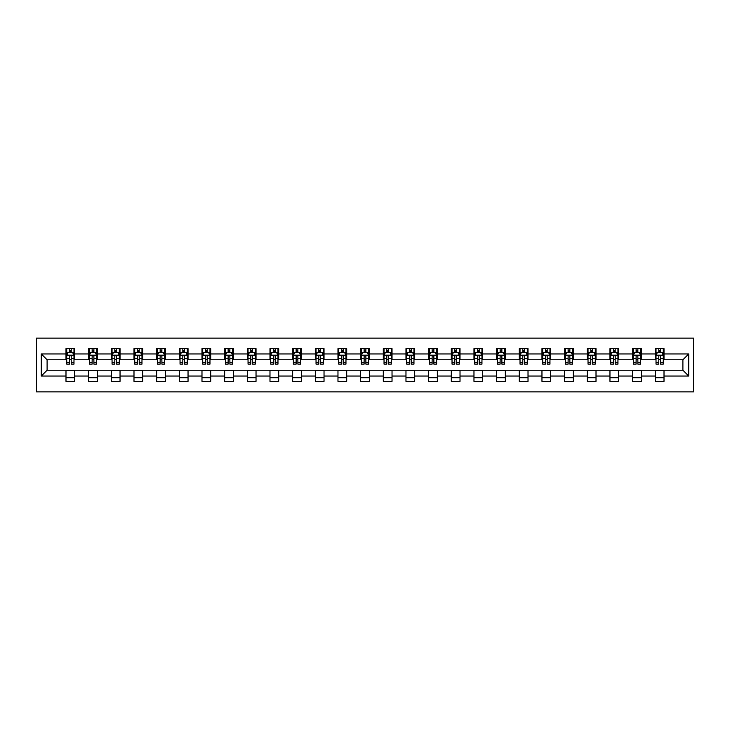 <?xml version="1.0" encoding="UTF-8"?>
<svg xmlns="http://www.w3.org/2000/svg" width="730" height="730" viewBox="0 0 730 730"><rect width="100%" height="100%" fill="white"/><g stroke="black" fill="none" stroke-linecap="round" stroke-linejoin="round"><path stroke-width="1.09" d="M36.5 391.882L693.5 391.882L693.5 338.118L36.5 338.118L36.5 391.882M664.008 353.959L664.008 348.657L655.284 348.657L655.284 353.959L641.341 353.959L641.341 348.657L632.627 348.657L632.627 353.959L618.675 353.959L618.675 348.657L609.961 348.657L609.961 353.959L596.008 353.959L596.008 348.657L587.294 348.657L587.294 353.959L573.342 353.959L573.342 348.657L564.628 348.657L564.628 353.959L550.685 353.959L550.685 348.657L541.961 348.657L541.961 353.959L528.018 353.959L528.018 348.657L519.295 348.657L519.295 353.959L505.352 353.959L505.352 348.657L496.628 348.657L496.628 353.959L482.685 353.959L482.685 348.657L473.971 348.657L473.971 353.959L460.019 353.959L460.019 348.657L451.304 348.657L451.304 353.959L437.352 353.959L437.352 348.657L428.638 348.657L428.638 353.959L414.686 353.959L414.686 348.657L405.971 348.657L405.971 353.959L392.028 353.959L392.028 348.657L383.305 348.657L383.305 353.959L369.362 353.959L369.362 348.657L360.638 348.657L360.638 353.959L346.695 353.959L346.695 348.657L337.972 348.657L337.972 353.959L324.029 353.959L324.029 348.657L315.314 348.657L315.314 353.959L301.362 353.959L301.362 348.657L292.648 348.657L292.648 353.959L278.696 353.959L278.696 348.657L269.981 348.657L269.981 353.959L256.029 353.959L256.029 348.657L247.315 348.657L247.315 353.959L233.372 353.959L233.372 348.657L224.648 348.657L224.648 353.959L210.705 353.959L210.705 348.657L201.982 348.657L201.982 353.959L188.039 353.959L188.039 348.657L179.315 348.657L179.315 353.959L165.372 353.959L165.372 348.657L156.658 348.657L156.658 353.959L142.706 353.959L142.706 348.657L133.992 348.657L133.992 353.959L120.039 353.959L120.039 348.657L111.325 348.657L111.325 353.959L97.373 353.959L97.373 348.657L88.658 348.657L88.658 353.959L74.715 353.959L74.715 348.657L65.992 348.657L65.992 353.959L41.291 353.959L41.291 376.041L47.103 370.229L65.992 370.229L65.992 381.343L74.715 381.343L74.715 370.229L88.658 370.229L88.658 381.343L97.373 381.343L97.373 370.229L111.325 370.229L111.325 381.343L120.039 381.343L120.039 370.229L133.992 370.229L133.992 381.343L142.706 381.343L142.706 370.229L156.658 370.229L156.658 381.343L165.372 381.343L165.372 370.229L179.315 370.229L179.315 381.343L188.039 381.343L188.039 370.229L201.982 370.229L201.982 381.343L210.705 381.343L210.705 370.229L224.648 370.229L224.648 381.343L233.372 381.343L233.372 370.229L247.315 370.229L247.315 381.343L256.029 381.343L256.029 370.229L269.981 370.229L269.981 381.343L278.696 381.343L278.696 370.229L292.648 370.229L292.648 381.343L301.362 381.343L301.362 370.229L315.314 370.229L315.314 381.343L324.029 381.343L324.029 370.229L337.972 370.229L337.972 381.343L346.695 381.343L346.695 370.229L360.638 370.229L360.638 381.343L369.362 381.343L369.362 370.229L383.305 370.229L383.305 381.343L392.028 381.343L392.028 370.229L405.971 370.229L405.971 381.343L414.686 381.343L414.686 370.229L428.638 370.229L428.638 381.343L437.352 381.343L437.352 370.229L451.304 370.229L451.304 381.343L460.019 381.343L460.019 370.229L473.971 370.229L473.971 381.343L482.685 381.343L482.685 370.229L496.628 370.229L496.628 381.343L505.352 381.343L505.352 370.229L519.295 370.229L519.295 381.343L528.018 381.343L528.018 370.229L541.961 370.229L541.961 381.343L550.685 381.343L550.685 370.229L564.628 370.229L564.628 381.343L573.342 381.343L573.342 370.229L587.294 370.229L587.294 381.343L596.008 381.343L596.008 370.229L609.961 370.229L609.961 381.343L618.675 381.343L618.675 370.229L632.627 370.229L632.627 381.343L641.341 381.343L641.341 370.229L655.284 370.229L655.284 381.343L664.008 381.343L664.008 370.229L682.897 370.229L682.897 359.771L664.008 359.771L664.008 353.959L688.709 353.959L688.709 376.041L664.008 376.041M655.284 376.041L641.341 376.041M632.627 376.041L618.675 376.041M609.961 376.041L596.008 376.041M587.294 376.041L573.342 376.041M564.628 376.041L550.685 376.041M541.961 376.041L528.018 376.041M519.295 376.041L505.352 376.041M496.628 376.041L482.685 376.041M473.971 376.041L460.019 376.041M451.304 376.041L437.352 376.041M428.638 376.041L414.686 376.041M405.971 376.041L392.028 376.041M383.305 376.041L369.362 376.041M360.638 376.041L346.695 376.041M337.972 376.041L324.029 376.041M315.314 376.041L301.362 376.041M292.648 376.041L278.696 376.041M269.981 376.041L256.029 376.041M247.315 376.041L233.372 376.041M224.648 376.041L210.705 376.041M201.982 376.041L188.039 376.041M179.315 376.041L165.372 376.041M156.658 376.041L142.706 376.041M133.992 376.041L120.039 376.041M111.325 376.041L97.373 376.041M88.658 376.041L74.715 376.041M65.992 376.041L41.291 376.041M655.284 353.959L655.284 359.771L641.341 359.771L641.341 353.959M632.627 353.959L632.627 359.771L618.675 359.771L618.675 353.959M609.961 353.959L609.961 359.771L596.008 359.771L596.008 353.959M587.294 353.959L587.294 359.771L573.342 359.771L573.342 353.959M564.628 353.959L564.628 359.771L550.685 359.771L550.685 353.959M541.961 353.959L541.961 359.771L528.018 359.771L528.018 353.959M519.295 353.959L519.295 359.771L505.352 359.771L505.352 353.959M496.628 353.959L496.628 359.771L482.685 359.771L482.685 353.959M473.971 353.959L473.971 359.771L460.019 359.771L460.019 353.959M451.304 353.959L451.304 359.771L437.352 359.771L437.352 353.959M428.638 353.959L428.638 359.771L414.686 359.771L414.686 353.959M405.971 353.959L405.971 359.771L392.028 359.771L392.028 353.959M383.305 353.959L383.305 359.771L369.362 359.771L369.362 353.959M360.638 353.959L360.638 359.771L346.695 359.771L346.695 353.959M337.972 353.959L337.972 359.771L324.029 359.771L324.029 353.959M315.314 353.959L315.314 359.771L301.362 359.771L301.362 353.959M292.648 353.959L292.648 359.771L278.696 359.771L278.696 353.959M269.981 353.959L269.981 359.771L256.029 359.771L256.029 353.959M247.315 353.959L247.315 359.771L233.372 359.771L233.372 353.959M224.648 353.959L224.648 359.771L210.705 359.771L210.705 353.959M201.982 353.959L201.982 359.771L188.039 359.771L188.039 353.959M179.315 353.959L179.315 359.771L165.372 359.771L165.372 353.959M156.658 353.959L156.658 359.771L142.706 359.771L142.706 353.959M133.992 353.959L133.992 359.771L120.039 359.771L120.039 353.959M111.325 353.959L111.325 359.771L97.373 359.771L97.373 353.959M88.658 353.959L88.658 359.771L74.715 359.771L74.715 353.959M65.992 353.959L65.992 359.771L47.103 359.771L41.291 353.959M47.103 359.771L47.103 370.229M688.709 376.041L682.897 370.229M682.897 359.771L688.709 353.959M65.992 352.289L66.722 352.289M69.478 352.289L71.221 352.289M73.986 352.289L74.715 352.289M65.992 359.625L66.722 359.625M69.478 359.625L71.221 359.625M73.986 359.625L74.715 359.625M65.992 370.375L74.715 370.375M65.992 377.711L74.715 377.711M88.658 370.375L97.373 370.375M88.658 377.711L97.373 377.711M88.658 352.289L89.388 352.289M92.144 352.289L93.887 352.289M96.652 352.289L97.373 352.289M88.658 359.625L89.388 359.625M92.144 359.625L93.887 359.625M96.652 359.625L97.373 359.625M111.325 370.375L120.039 370.375M111.325 377.711L120.039 377.711M111.325 352.289L112.055 352.289M114.811 352.289L116.554 352.289M119.318 352.289L120.039 352.289M111.325 359.625L112.055 359.625M114.811 359.625L116.554 359.625M119.318 359.625L120.039 359.625M133.992 370.375L142.706 370.375M133.992 377.711L142.706 377.711M133.992 352.289L134.712 352.289M137.477 352.289L139.22 352.289M141.976 352.289L142.706 352.289M133.992 359.625L134.712 359.625M137.477 359.625L139.22 359.625M141.976 359.625L142.706 359.625M156.658 370.375L165.372 370.375M156.658 377.711L165.372 377.711M156.658 352.289L157.379 352.289M160.144 352.289L161.887 352.289M164.642 352.289L165.372 352.289M156.658 359.625L157.379 359.625M160.144 359.625L161.887 359.625M164.642 359.625L165.372 359.625M179.315 370.375L188.039 370.375M179.315 377.711L188.039 377.711M179.315 352.289L180.045 352.289M182.81 352.289L184.553 352.289M187.309 352.289L188.039 352.289M179.315 359.625L180.045 359.625M182.81 359.625L184.553 359.625M187.309 359.625L188.039 359.625M201.982 370.375L210.705 370.375M201.982 377.711L210.705 377.711M201.982 352.289L202.712 352.289M205.468 352.289L207.22 352.289M209.975 352.289L210.705 352.289M201.982 359.625L202.712 359.625M205.468 359.625L207.22 359.625M209.975 359.625L210.705 359.625M224.648 370.375L233.372 370.375M224.648 377.711L233.372 377.711M224.648 352.289L225.378 352.289M228.134 352.289L229.877 352.289M232.642 352.289L233.372 352.289M224.648 359.625L225.378 359.625M228.134 359.625L229.877 359.625M232.642 359.625L233.372 359.625M247.315 370.375L256.029 370.375M247.315 377.711L256.029 377.711M247.315 352.289L248.045 352.289M250.801 352.289L252.543 352.289M255.308 352.289L256.029 352.289M247.315 359.625L248.045 359.625M250.801 359.625L252.543 359.625M255.308 359.625L256.029 359.625M269.981 370.375L278.696 370.375M269.981 377.711L278.696 377.711M269.981 352.289L270.711 352.289M273.467 352.289L275.21 352.289M277.975 352.289L278.696 352.289M269.981 359.625L270.711 359.625M273.467 359.625L275.21 359.625M277.975 359.625L278.696 359.625M292.648 370.375L301.362 370.375M292.648 377.711L301.362 377.711M292.648 352.289L293.369 352.289M296.134 352.289L297.876 352.289M300.632 352.289L301.362 352.289M292.648 359.625L293.369 359.625M296.134 359.625L297.876 359.625M300.632 359.625L301.362 359.625M315.314 370.375L324.029 370.375M315.314 377.711L324.029 377.711M315.314 352.289L316.035 352.289M318.8 352.289L320.543 352.289M323.299 352.289L324.029 352.289M315.314 359.625L316.035 359.625M318.8 359.625L320.543 359.625M323.299 359.625L324.029 359.625M337.972 370.375L346.695 370.375M337.972 377.711L346.695 377.711M337.972 352.289L338.702 352.289M341.467 352.289L343.209 352.289M345.965 352.289L346.695 352.289M337.972 359.625L338.702 359.625M341.467 359.625L343.209 359.625M345.965 359.625L346.695 359.625M360.638 370.375L369.362 370.375M360.638 377.711L369.362 377.711M360.638 352.289L361.368 352.289M364.124 352.289L365.876 352.289M368.632 352.289L369.362 352.289M360.638 359.625L361.368 359.625M364.124 359.625L365.876 359.625M368.632 359.625L369.362 359.625M383.305 370.375L392.028 370.375M383.305 377.711L392.028 377.711M383.305 352.289L384.035 352.289M386.791 352.289L388.533 352.289M391.298 352.289L392.028 352.289M383.305 359.625L384.035 359.625M386.791 359.625L388.533 359.625M391.298 359.625L392.028 359.625M405.971 370.375L414.686 370.375M405.971 377.711L414.686 377.711M405.971 352.289L406.701 352.289M409.457 352.289L411.2 352.289M413.965 352.289L414.686 352.289M405.971 359.625L406.701 359.625M409.457 359.625L411.2 359.625M413.965 359.625L414.686 359.625M428.638 370.375L437.352 370.375M428.638 377.711L437.352 377.711M428.638 352.289L429.368 352.289M432.123 352.289L433.866 352.289M436.631 352.289L437.352 352.289M428.638 359.625L429.368 359.625M432.123 359.625L433.866 359.625M436.631 359.625L437.352 359.625M451.304 370.375L460.019 370.375M451.304 377.711L460.019 377.711M451.304 352.289L452.025 352.289M454.79 352.289L456.533 352.289M459.289 352.289L460.019 352.289M451.304 359.625L452.025 359.625M454.79 359.625L456.533 359.625M459.289 359.625L460.019 359.625M473.971 370.375L482.685 370.375M473.971 377.711L482.685 377.711M473.971 352.289L474.692 352.289M477.457 352.289L479.199 352.289M481.955 352.289L482.685 352.289M473.971 359.625L474.692 359.625M477.457 359.625L479.199 359.625M481.955 359.625L482.685 359.625M496.628 370.375L505.352 370.375M496.628 377.711L505.352 377.711M496.628 352.289L497.358 352.289M500.123 352.289L501.866 352.289M504.622 352.289L505.352 352.289M496.628 359.625L497.358 359.625M500.123 359.625L501.866 359.625M504.622 359.625L505.352 359.625M519.295 370.375L528.018 370.375M519.295 377.711L528.018 377.711M519.295 352.289L520.025 352.289M522.78 352.289L524.532 352.289M527.288 352.289L528.018 352.289M519.295 359.625L520.025 359.625M522.78 359.625L524.532 359.625M527.288 359.625L528.018 359.625M541.961 370.375L550.685 370.375M541.961 377.711L550.685 377.711M541.961 352.289L542.691 352.289M545.447 352.289L547.19 352.289M549.955 352.289L550.685 352.289M541.961 359.625L542.691 359.625M545.447 359.625L547.19 359.625M549.955 359.625L550.685 359.625M564.628 370.375L573.342 370.375M564.628 377.711L573.342 377.711M564.628 352.289L565.358 352.289M568.113 352.289L569.856 352.289M572.621 352.289L573.342 352.289M564.628 359.625L565.358 359.625M568.113 359.625L569.856 359.625M572.621 359.625L573.342 359.625M587.294 370.375L596.008 370.375M587.294 377.711L596.008 377.711M587.294 352.289L588.024 352.289M590.78 352.289L592.523 352.289M595.288 352.289L596.008 352.289M587.294 359.625L588.024 359.625M590.78 359.625L592.523 359.625M595.288 359.625L596.008 359.625M609.961 370.375L618.675 370.375M609.961 377.711L618.675 377.711M609.961 352.289L610.682 352.289M613.446 352.289L615.189 352.289M617.945 352.289L618.675 352.289M609.961 359.625L610.682 359.625M613.446 359.625L615.189 359.625M617.945 359.625L618.675 359.625M632.627 370.375L641.341 370.375M632.627 377.711L641.341 377.711M632.627 352.289L633.348 352.289M636.113 352.289L637.856 352.289M640.611 352.289L641.341 352.289M632.627 359.625L633.348 359.625M636.113 359.625L637.856 359.625M640.611 359.625L641.341 359.625M655.284 370.375L664.008 370.375M655.284 377.711L664.008 377.711M655.284 352.289L656.014 352.289M658.779 352.289L660.522 352.289M663.278 352.289L664.008 352.289M655.284 359.625L656.014 359.625M658.779 359.625L660.522 359.625M663.278 359.625L664.008 359.625M71.221 350.546L69.478 350.546M73.986 362.308L71.221 362.308L71.221 364.124L73.986 364.124L73.986 355.264L72.535 352.362L68.173 352.362L66.722 355.264L66.722 364.124L69.478 364.124L69.478 362.308L66.722 362.308M66.722 355.264L66.722 348.657M73.986 355.264L73.986 348.657M69.478 352.362L69.478 348.657M71.221 348.657L71.221 352.362M71.221 362.308L71.221 356.359C70.646 355.236 70.062 355.236 69.478 356.359L69.478 362.308M93.887 350.546L92.144 350.546M96.652 362.308L93.887 362.308L93.887 364.124L96.652 364.124L96.652 355.264L95.201 352.362L90.839 352.362L89.388 355.264L89.388 364.124L92.144 364.124L92.144 362.308L89.388 362.308M89.388 355.264L89.388 348.657M96.652 355.264L96.652 348.657M92.144 352.362L92.144 348.657M93.887 348.657L93.887 352.362M93.887 362.308L93.887 356.359C93.312 355.236 92.728 355.236 92.144 356.359L92.144 362.308M116.554 350.546L114.811 350.546M119.318 362.308L116.554 362.308L116.554 364.124L119.318 364.124L119.318 355.264L117.858 352.362L113.506 352.362L112.055 355.264L112.055 364.124L114.811 364.124L114.811 362.308L112.055 362.308M112.055 355.264L112.055 348.657M119.318 355.264L119.318 348.657M114.811 352.362L114.811 348.657M116.554 348.657L116.554 352.362M116.554 362.308L116.554 356.359C115.979 355.236 115.395 355.236 114.811 356.359L114.811 362.308M139.22 350.546L137.477 350.546M141.976 362.308L139.22 362.308L139.22 364.124L141.976 364.124L141.976 355.264L140.525 352.362L136.172 352.362L134.712 355.264L134.712 364.124L137.477 364.124L137.477 362.308L134.712 362.308M134.712 355.264L134.712 348.657M141.976 355.264L141.976 348.657M137.477 352.362L137.477 348.657M139.22 348.657L139.22 352.362M139.22 362.308L139.22 356.359C138.636 355.236 138.061 355.236 137.477 356.359L137.477 362.308M161.887 350.546L160.144 350.546M164.642 362.308L161.887 362.308L161.887 364.124L164.642 364.124L164.642 355.264L163.191 352.362L158.83 352.362L157.379 355.264L157.379 364.124L160.144 364.124L160.144 362.308L157.379 362.308M157.379 355.264L157.379 348.657M164.642 355.264L164.642 348.657M160.144 352.362L160.144 348.657M161.887 348.657L161.887 352.362M161.887 362.308L161.887 356.359C161.303 355.236 160.728 355.236 160.144 356.359L160.144 362.308M184.553 350.546L182.81 350.546M187.309 362.308L184.553 362.308L184.553 364.124L187.309 364.124L187.309 355.264L185.858 352.362L181.496 352.362L180.045 355.264L180.045 364.124L182.81 364.124L182.81 362.308L180.045 362.308M180.045 355.264L180.045 348.657M187.309 355.264L187.309 348.657M182.81 352.362L182.81 348.657M184.553 348.657L184.553 352.362M184.553 362.308L184.553 356.359C183.969 355.236 183.385 355.236 182.81 356.359L182.81 362.308M207.22 350.546L205.468 350.546M209.975 362.308L207.22 362.308L207.22 364.124L209.975 364.124L209.975 355.264L208.525 352.362L204.163 352.362L202.712 355.264L202.712 364.124L205.468 364.124L205.468 362.308L202.712 362.308M202.712 355.264L202.712 348.657M209.975 355.264L209.975 348.657M205.468 352.362L205.468 348.657M207.22 348.657L207.22 352.362M207.22 362.308L207.22 356.359C206.636 355.236 206.052 355.236 205.468 356.359L205.468 362.308M229.877 350.546L228.134 350.546M232.642 362.308L229.877 362.308L229.877 364.124L232.642 364.124L232.642 355.264L231.191 352.362L226.829 352.362L225.378 355.264L225.378 364.124L228.134 364.124L228.134 362.308L225.378 362.308M225.378 355.264L225.378 348.657M232.642 355.264L232.642 348.657M228.134 352.362L228.134 348.657M229.877 348.657L229.877 352.362M229.877 362.308L229.877 356.359C229.302 355.236 228.718 355.236 228.134 356.359L228.134 362.308M252.543 350.546L250.801 350.546M255.308 362.308L252.543 362.308L252.543 364.124L255.308 364.124L255.308 355.264L253.857 352.362L249.496 352.362L248.045 355.264L248.045 364.124L250.801 364.124L250.801 362.308L248.045 362.308M248.045 355.264L248.045 348.657M255.308 355.264L255.308 348.657M250.801 352.362L250.801 348.657M252.543 348.657L252.543 352.362M252.543 362.308L252.543 356.359C251.969 355.236 251.385 355.236 250.801 356.359L250.801 362.308M275.21 350.546L273.467 350.546M277.975 362.308L275.21 362.308L275.21 364.124L277.975 364.124L277.975 355.264L276.515 352.362L272.162 352.362L270.711 355.264L270.711 364.124L273.467 364.124L273.467 362.308L270.711 362.308M270.711 355.264L270.711 348.657M277.975 355.264L277.975 348.657M273.467 352.362L273.467 348.657M275.21 348.657L275.21 352.362M275.21 362.308L275.21 356.359C274.635 355.236 274.051 355.236 273.467 356.359L273.467 362.308M297.876 350.546L296.134 350.546M300.632 362.308L297.876 362.308L297.876 364.124L300.632 364.124L300.632 355.264L299.181 352.362L294.829 352.362L293.369 355.264L293.369 364.124L296.134 364.124L296.134 362.308L293.369 362.308M293.369 355.264L293.369 348.657M300.632 355.264L300.632 348.657M296.134 352.362L296.134 348.657M297.876 348.657L297.876 352.362M297.876 362.308L297.876 356.359C297.293 355.236 296.718 355.236 296.134 356.359L296.134 362.308M320.543 350.546L318.8 350.546M323.299 362.308L320.543 362.308L320.543 364.124L323.299 364.124L323.299 355.264L321.848 352.362L317.486 352.362L316.035 355.264L316.035 364.124L318.8 364.124L318.8 362.308L316.035 362.308M316.035 355.264L316.035 348.657M323.299 355.264L323.299 348.657M318.8 352.362L318.8 348.657M320.543 348.657L320.543 352.362M320.543 362.308L320.543 356.359C319.959 355.236 319.384 355.236 318.8 356.359L318.8 362.308M343.209 350.546L341.467 350.546M345.965 362.308L343.209 362.308L343.209 364.124L345.965 364.124L345.965 355.264L344.514 352.362L340.153 352.362L338.702 355.264L338.702 364.124L341.467 364.124L341.467 362.308L338.702 362.308M338.702 355.264L338.702 348.657M345.965 355.264L345.965 348.657M341.467 352.362L341.467 348.657M343.209 348.657L343.209 352.362M343.209 362.308L343.209 356.359C342.625 355.236 342.041 355.236 341.467 356.359L341.467 362.308M365.876 350.546L364.124 350.546M368.632 362.308L365.876 362.308L365.876 364.124L368.632 364.124L368.632 355.264L367.181 352.362L362.819 352.362L361.368 355.264L361.368 364.124L364.124 364.124L364.124 362.308L361.368 362.308M361.368 355.264L361.368 348.657M368.632 355.264L368.632 348.657M364.124 352.362L364.124 348.657M365.876 348.657L365.876 352.362M365.876 362.308L365.876 356.359C365.292 355.236 364.708 355.236 364.124 356.359L364.124 362.308M388.533 350.546L386.791 350.546M391.298 362.308L388.533 362.308L388.533 364.124L391.298 364.124L391.298 355.264L389.847 352.362L385.486 352.362L384.035 355.264L384.035 364.124L386.791 364.124L386.791 362.308L384.035 362.308M384.035 355.264L384.035 348.657M391.298 355.264L391.298 348.657M386.791 352.362L386.791 348.657M388.533 348.657L388.533 352.362M388.533 362.308L388.533 356.359C387.959 355.236 387.374 355.236 386.791 356.359L386.791 362.308M411.2 350.546L409.457 350.546M413.965 362.308L411.2 362.308L411.2 364.124L413.965 364.124L413.965 355.264L412.514 352.362L408.152 352.362L406.701 355.264L406.701 364.124L409.457 364.124L409.457 362.308L406.701 362.308M406.701 355.264L406.701 348.657M413.965 355.264L413.965 348.657M409.457 352.362L409.457 348.657M411.2 348.657L411.2 352.362M411.2 362.308L411.2 356.359C410.625 355.236 410.041 355.236 409.457 356.359L409.457 362.308M433.866 350.546L432.123 350.546M436.631 362.308L433.866 362.308L433.866 364.124L436.631 364.124L436.631 355.264L435.171 352.362L430.819 352.362L429.368 355.264L429.368 364.124L432.123 364.124L432.123 362.308L429.368 362.308M429.368 355.264L429.368 348.657M436.631 355.264L436.631 348.657M432.123 352.362L432.123 348.657M433.866 348.657L433.866 352.362M433.866 362.308L433.866 356.359C433.291 355.236 432.707 355.236 432.123 356.359L432.123 362.308M456.533 350.546L454.79 350.546M459.289 362.308L456.533 362.308L456.533 364.124L459.289 364.124L459.289 355.264L457.838 352.362L453.485 352.362L452.025 355.264L452.025 364.124L454.79 364.124L454.79 362.308L452.025 362.308M452.025 355.264L452.025 348.657M459.289 355.264L459.289 348.657M454.79 352.362L454.79 348.657M456.533 348.657L456.533 352.362M456.533 362.308L456.533 356.359C455.949 355.236 455.374 355.236 454.79 356.359L454.79 362.308M479.199 350.546L477.457 350.546M481.955 362.308L479.199 362.308L479.199 364.124L481.955 364.124L481.955 355.264L480.504 352.362L476.142 352.362L474.692 355.264L474.692 364.124L477.457 364.124L477.457 362.308L474.692 362.308M474.692 355.264L474.692 348.657M481.955 355.264L481.955 348.657M477.457 352.362L477.457 348.657M479.199 348.657L479.199 352.362M479.199 362.308L479.199 356.359C478.615 355.236 478.041 355.236 477.457 356.359L477.457 362.308M501.866 350.546L500.123 350.546M504.622 362.308L501.866 362.308L501.866 364.124L504.622 364.124L504.622 355.264L503.171 352.362L498.809 352.362L497.358 355.264L497.358 364.124L500.123 364.124L500.123 362.308L497.358 362.308M497.358 355.264L497.358 348.657M504.622 355.264L504.622 348.657M500.123 352.362L500.123 348.657M501.866 348.657L501.866 352.362M501.866 362.308L501.866 356.359C501.282 355.236 500.698 355.236 500.123 356.359L500.123 362.308M524.532 350.546L522.78 350.546M527.288 362.308L524.532 362.308L524.532 364.124L527.288 364.124L527.288 355.264L525.837 352.362L521.476 352.362L520.025 355.264L520.025 364.124L522.78 364.124L522.78 362.308L520.025 362.308M520.025 355.264L520.025 348.657M527.288 355.264L527.288 348.657M522.78 352.362L522.78 348.657M524.532 348.657L524.532 352.362M524.532 362.308L524.532 356.359C523.948 355.236 523.364 355.236 522.78 356.359L522.78 362.308M547.19 350.546L545.447 350.546M549.955 362.308L547.19 362.308L547.19 364.124L549.955 364.124L549.955 355.264L548.504 352.362L544.142 352.362L542.691 355.264L542.691 364.124L545.447 364.124L545.447 362.308L542.691 362.308M542.691 355.264L542.691 348.657M549.955 355.264L549.955 348.657M545.447 352.362L545.447 348.657M547.19 348.657L547.19 352.362M547.19 362.308L547.19 356.359C546.615 355.236 546.031 355.236 545.447 356.359L545.447 362.308M569.856 350.546L568.113 350.546M572.621 362.308L569.856 362.308L569.856 364.124L572.621 364.124L572.621 355.264L571.17 352.362L566.808 352.362L565.358 355.264L565.358 364.124L568.113 364.124L568.113 362.308L565.358 362.308M565.358 355.264L565.358 348.657M572.621 355.264L572.621 348.657M568.113 352.362L568.113 348.657M569.856 348.657L569.856 352.362M569.856 362.308L569.856 356.359C569.281 355.236 568.697 355.236 568.113 356.359L568.113 362.308M592.523 350.546L590.78 350.546M595.288 362.308L592.523 362.308L592.523 364.124L595.288 364.124L595.288 355.264L593.828 352.362L589.475 352.362L588.024 355.264L588.024 364.124L590.78 364.124L590.78 362.308L588.024 362.308M588.024 355.264L588.024 348.657M595.288 355.264L595.288 348.657M590.78 352.362L590.78 348.657M592.523 348.657L592.523 352.362M592.523 362.308L592.523 356.359C591.939 355.236 591.364 355.236 590.78 356.359L590.78 362.308M615.189 350.546L613.446 350.546M617.945 362.308L615.189 362.308L615.189 364.124L617.945 364.124L617.945 355.264L616.494 352.362L612.142 352.362L610.682 355.264L610.682 364.124L613.446 364.124L613.446 362.308L610.682 362.308M610.682 355.264L610.682 348.657M617.945 355.264L617.945 348.657M613.446 352.362L613.446 348.657M615.189 348.657L615.189 352.362M615.189 362.308L615.189 356.359C614.605 355.236 614.03 355.236 613.446 356.359L613.446 362.308M637.856 350.546L636.113 350.546M640.611 362.308L637.856 362.308L637.856 364.124L640.611 364.124L640.611 355.264L639.161 352.362L634.799 352.362L633.348 355.264L633.348 364.124L636.113 364.124L636.113 362.308L633.348 362.308M633.348 355.264L633.348 348.657M640.611 355.264L640.611 348.657M636.113 352.362L636.113 348.657M637.856 348.657L637.856 352.362M637.856 362.308L637.856 356.359C637.272 355.236 636.697 355.236 636.113 356.359L636.113 362.308M660.522 350.546L658.779 350.546M663.278 362.308L660.522 362.308L660.522 364.124L663.278 364.124L663.278 355.264L661.827 352.362L657.465 352.362L656.014 355.264L656.014 364.124L658.779 364.124L658.779 362.308L656.014 362.308M656.014 355.264L656.014 348.657M663.278 355.264L663.278 348.657M658.779 352.362L658.779 348.657M660.522 348.657L660.522 352.362M660.522 362.308L660.522 356.359C659.938 355.236 659.354 355.236 658.779 356.359L658.779 362.308M73.949 355.191L66.758 355.191M66.722 352.535L68.082 352.535M72.617 352.535L73.986 352.535M69.478 358.412L66.722 358.412M73.986 358.412L71.221 358.412M71.221 351.468L69.478 351.468M96.615 355.191L89.425 355.191M89.388 352.535L90.748 352.535M95.283 352.535L96.652 352.535M92.144 358.412L89.388 358.412M96.652 358.412L93.887 358.412M93.887 351.468L92.144 351.468M119.282 355.191L112.091 355.191M112.055 352.535L113.415 352.535M117.95 352.535L119.318 352.535M114.811 358.412L112.055 358.412M119.318 358.412L116.554 358.412M116.554 351.468L114.811 351.468M141.948 355.191L134.749 355.191M134.712 352.535L136.081 352.535M140.616 352.535L141.976 352.535M137.477 358.412L134.712 358.412M141.976 358.412L139.22 358.412M139.22 351.468L137.477 351.468M164.606 355.191L157.415 355.191M157.379 352.535L158.748 352.535M163.283 352.535L164.642 352.535M160.144 358.412L157.379 358.412M164.642 358.412L161.887 358.412M161.887 351.468L160.144 351.468M187.272 355.191L180.082 355.191M180.045 352.535L181.414 352.535M185.949 352.535L187.309 352.535M182.81 358.412L180.045 358.412M187.309 358.412L184.553 358.412M184.553 351.468L182.81 351.468M209.939 355.191L202.748 355.191M202.712 352.535L204.081 352.535M208.607 352.535L209.975 352.535M205.468 358.412L202.712 358.412M209.975 358.412L207.22 358.412M207.22 351.468L205.468 351.468M232.605 355.191L225.415 355.191M225.378 352.535L226.738 352.535M231.273 352.535L232.642 352.535M228.134 358.412L225.378 358.412M232.642 358.412L229.877 358.412M229.877 351.468L228.134 351.468M255.272 355.191L248.081 355.191M248.045 352.535L249.404 352.535M253.94 352.535L255.308 352.535M250.801 358.412L248.045 358.412M255.308 358.412L252.543 358.412M252.543 351.468L250.801 351.468M277.938 355.191L270.739 355.191M270.711 352.535L272.071 352.535M276.606 352.535L277.975 352.535M273.467 358.412L270.711 358.412M277.975 358.412L275.21 358.412M275.21 351.468L273.467 351.468M300.605 355.191L293.405 355.191M293.369 352.535L294.738 352.535M299.273 352.535L300.632 352.535M296.134 358.412L293.369 358.412M300.632 358.412L297.876 358.412M297.876 351.468L296.134 351.468M323.262 355.191L316.072 355.191M316.035 352.535L317.404 352.535M321.939 352.535L323.299 352.535M318.8 358.412L316.035 358.412M323.299 358.412L320.543 358.412M320.543 351.468L318.8 351.468M345.929 355.191L338.738 355.191M338.702 352.535L340.07 352.535M344.606 352.535L345.965 352.535M341.467 358.412L338.702 358.412M345.965 358.412L343.209 358.412M343.209 351.468L341.467 351.468M368.595 355.191L361.405 355.191M361.368 352.535L362.737 352.535M367.263 352.535L368.632 352.535M364.124 358.412L361.368 358.412M368.632 358.412L365.876 358.412M365.876 351.468L364.124 351.468M391.262 355.191L384.071 355.191M384.035 352.535L385.394 352.535M389.929 352.535L391.298 352.535M386.791 358.412L384.035 358.412M391.298 358.412L388.533 358.412M388.533 351.468L386.791 351.468M413.928 355.191L406.738 355.191M406.701 352.535L408.061 352.535M412.596 352.535L413.965 352.535M409.457 358.412L406.701 358.412M413.965 358.412L411.2 358.412M411.2 351.468L409.457 351.468M436.595 355.191L429.395 355.191M429.368 352.535L430.727 352.535M435.262 352.535L436.631 352.535M432.123 358.412L429.368 358.412M436.631 358.412L433.866 358.412M433.866 351.468L432.123 351.468M459.261 355.191L452.062 355.191M452.025 352.535L453.394 352.535M457.929 352.535L459.289 352.535M454.79 358.412L452.025 358.412M459.289 358.412L456.533 358.412M456.533 351.468L454.79 351.468M481.919 355.191L474.728 355.191M474.692 352.535L476.06 352.535M480.595 352.535L481.955 352.535M477.457 358.412L474.692 358.412M481.955 358.412L479.199 358.412M479.199 351.468L477.457 351.468M504.585 355.191L497.395 355.191M497.358 352.535L498.727 352.535M503.262 352.535L504.622 352.535M500.123 358.412L497.358 358.412M504.622 358.412L501.866 358.412M501.866 351.468L500.123 351.468M527.252 355.191L520.061 355.191M520.025 352.535L521.393 352.535M525.919 352.535L527.288 352.535M522.78 358.412L520.025 358.412M527.288 358.412L524.532 358.412M524.532 351.468L522.78 351.468M549.918 355.191L542.728 355.191M542.691 352.535L544.051 352.535M548.586 352.535L549.955 352.535M545.447 358.412L542.691 358.412M549.955 358.412L547.19 358.412M547.19 351.468L545.447 351.468M572.585 355.191L565.394 355.191M565.358 352.535L566.717 352.535M571.252 352.535L572.621 352.535M568.113 358.412L565.358 358.412M572.621 358.412L569.856 358.412M569.856 351.468L568.113 351.468M595.251 355.191L588.052 355.191M588.024 352.535L589.384 352.535M593.919 352.535L595.288 352.535M590.78 358.412L588.024 358.412M595.288 358.412L592.523 358.412M592.523 351.468L590.78 351.468M617.909 355.191L610.718 355.191M610.682 352.535L612.05 352.535M616.585 352.535L617.945 352.535M613.446 358.412L610.682 358.412M617.945 358.412L615.189 358.412M615.189 351.468L613.446 351.468M640.575 355.191L633.385 355.191M633.348 352.535L634.717 352.535M639.252 352.535L640.611 352.535M636.113 358.412L633.348 358.412M640.611 358.412L637.856 358.412M637.856 351.468L636.113 351.468M663.241 355.191L656.051 355.191M656.014 352.535L657.383 352.535M661.918 352.535L663.278 352.535M658.779 358.412L656.014 358.412M663.278 358.412L660.522 358.412M660.522 351.468L658.779 351.468"/></g></svg>
